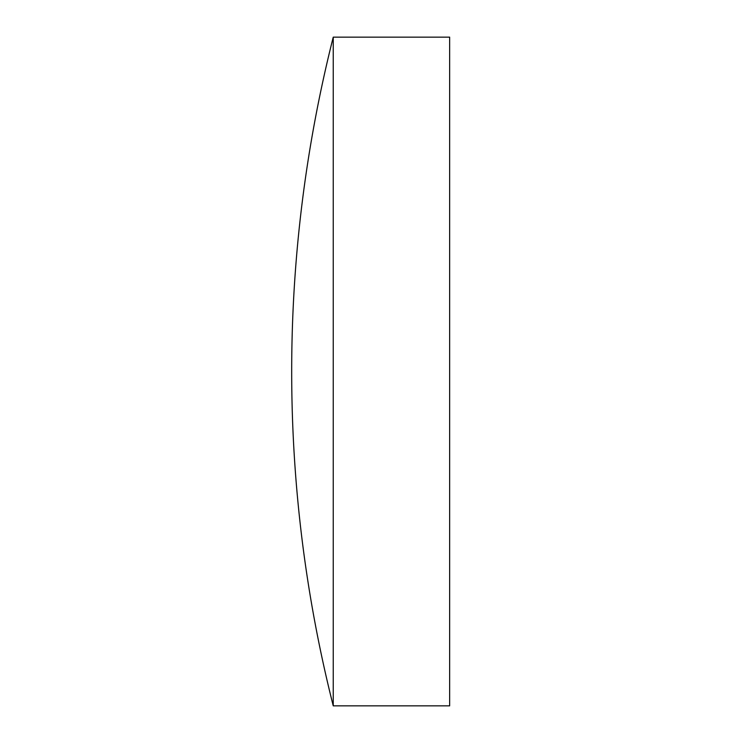 <?xml version="1.0" encoding="UTF-8"?>
<svg xmlns="http://www.w3.org/2000/svg" width="743" height="743" viewBox="0 0 743 743"><rect width="100%" height="100%" fill="white"/><g stroke="black" fill="none" stroke-linecap="round" stroke-linejoin="round"><path stroke-width="1.11" d="M333.245 705.85L333.245 37.15A1365.829 1365.829 0 0 0 333.245 705.85L449.645 705.85L449.645 37.15L333.245 37.15"/></g></svg>
